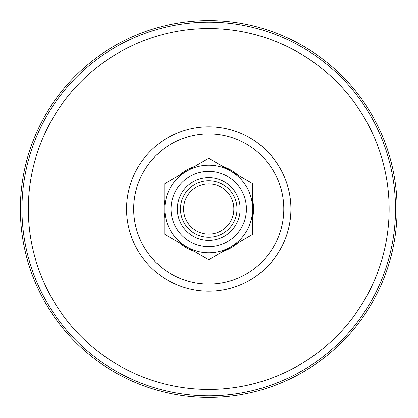 <?xml version="1.0" encoding="UTF-8"?>
<svg xmlns="http://www.w3.org/2000/svg" width="418" height="418" viewBox="0 0 418 418"><rect width="100%" height="100%" fill="white"/><g stroke="black" fill="none" stroke-linecap="round" stroke-linejoin="round"><path stroke-width="0.63" d="M397.1 209A188.366 188.366 0 0 0 114.548 45.87A188.366 188.366 0 0 0 114.548 372.13A188.366 188.366 0 0 0 397.1 209M194.605 184.531A28.257 28.257 0 0 0 184.265 223.128A28.257 28.257 0 0 0 222.862 233.469A28.257 28.257 0 0 0 233.202 194.872A28.257 28.257 0 0 0 194.605 184.531M196.173 187.248A25.117 25.117 0 0 0 196.173 230.752A25.117 25.117 0 0 0 233.85 209A25.117 25.117 0 0 0 196.173 187.248M189.897 176.375A37.672 37.672 0 0 0 176.109 227.836A37.672 37.672 0 0 0 227.57 241.625A37.672 37.672 0 0 0 241.358 190.164A37.672 37.672 0 0 0 189.897 176.375M193.038 181.809A31.397 31.397 0 0 0 193.038 236.191A31.397 31.397 0 0 0 240.125 209A31.397 31.397 0 0 0 193.038 181.809M164.781 234.378L208.734 259.75L252.686 234.378L252.686 183.622L208.734 158.25L164.781 183.622L164.781 234.378M230.658 246.97A43.843 43.843 0 0 1 164.891 209A43.843 43.843 0 0 1 230.658 171.03A43.843 43.843 0 0 1 230.658 246.97M126.555 209A82.179 82.179 0 0 1 249.823 137.83A82.179 82.179 0 0 1 249.823 280.17A82.179 82.179 0 0 1 126.555 209M133.671 209A75.062 75.062 0 0 1 246.265 143.996A75.062 75.062 0 0 1 246.265 274.004A75.062 75.062 0 0 1 133.671 209M28.325 209A180.409 180.409 0 0 1 298.938 52.762A180.409 180.409 0 0 1 298.938 365.238A180.409 180.409 0 0 1 28.325 209M21.94 209A186.794 186.794 0 0 0 208.734 395.794A186.794 186.794 0 0 0 395.527 209A186.794 186.794 0 0 0 208.734 22.206A186.794 186.794 0 0 0 21.94 209M252.686 217.752A44.815 44.815 0 0 0 252.686 200.248M238.291 175.314A44.815 44.815 0 0 0 223.128 166.563M194.339 166.563A44.815 44.815 0 0 0 179.176 175.314M164.781 200.248A44.815 44.815 0 0 0 164.781 217.752M179.176 242.686A44.815 44.815 0 0 0 194.339 251.437M223.128 251.437A44.815 44.815 0 0 0 238.291 242.686"/></g></svg>
